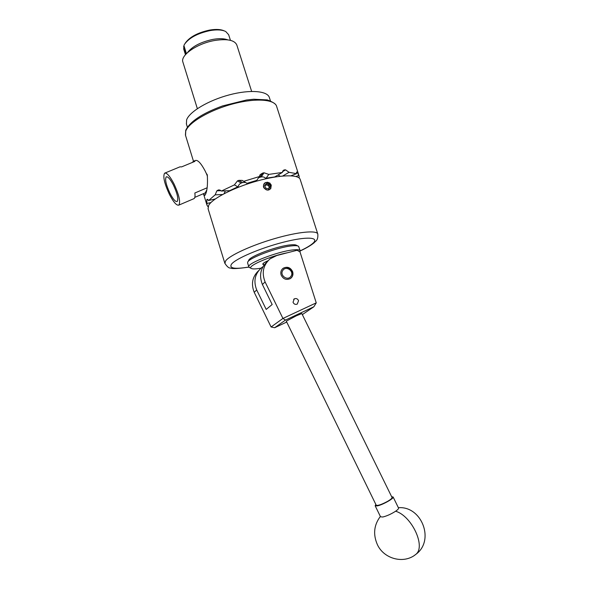 <?xml version="1.0" encoding="UTF-8"?>
<svg xmlns="http://www.w3.org/2000/svg" width="589" height="589" viewBox="0 0 589 589"><rect width="100%" height="100%" fill="white"/><g stroke="black" fill="none" stroke-linecap="round" stroke-linejoin="round"><path stroke-width="0.88" d="M293.027 302.231C293.918 304.16 295.317 304.785 297.224 304.123L298.564 300.707C297.651 298.756 296.238 298.137 294.316 298.844L293.027 302.231M281.086 274.864C283.147 279.12 286.239 280.357 290.37 278.575C292.652 276.911 293.425 274.643 292.689 271.787C290.539 267.435 287.38 266.25 283.206 268.231C281.086 269.909 280.379 272.118 281.086 274.864M263.025 266.662L261.575 267.693C254.897 273.708 253.27 281.122 256.701 289.95L266.191 309.424L272.17 304.513L262.407 284.502L265.094 281.932C261.509 272.751 263.18 265.043 270.115 258.814L276.808 255.508L297.099 250.266L300.007 251.945L316.249 302.856L313.841 306.781L285.496 320.07L274.658 327.727L286.733 322.05M274.658 327.727L271.095 326.976L254.22 292.321C250.899 283.854 252.364 276.639 258.623 270.668M265.094 281.932L282.926 318.443L316.249 302.856M262.407 284.502C258.924 275.659 260.456 268.15 266.994 261.965M271.095 326.976L282.926 318.443L285.496 320.07M254.22 292.321L256.701 289.95M302.341 314.607L313.841 306.781M387.275 501.534C390.64 499.582 392.23 498.235 392.038 497.491L301.833 313.569L296.311 315.807L286.291 321.152L376.238 505.252C377.763 505.833 381.444 504.589 387.275 501.534M393.143 497.028L398.532 508.02C398.805 508.624 397.833 509.691 395.624 511.223C391.118 514.101 386.833 516.03 382.754 517.017L380.531 516.781M391.67 496.748L393.113 496.969C394.468 498.198 382.57 504.92 377.313 505.885L375.164 505.782L375.848 504.456M287.513 252.74C270.83 255.84 246.982 266.14 251.054 268.319C251.945 268.996 254.271 269.099 258.026 268.628L261.001 268.164M249.824 267.686L248.83 266.876C246.577 263.482 278.325 251.245 293.256 249.891C297.548 249.441 299.86 249.736 300.176 250.781L299.889 251.79M247.91 261.833L248.691 260.397C249.25 256.473 277.235 246.011 290.392 244.906C293.72 244.568 295.803 244.722 296.642 245.37L297.85 245.966M300.147 250.686L298.586 246.335C297.703 245.657 295.501 245.495 291.975 245.856C278.008 247.049 248.212 258.173 247.66 262.296L247.623 263.011M268.047 260.713C264.49 262.282 262.738 263.452 262.79 264.225L263.563 264.682M282.845 270.395C279.193 275.291 287.734 281.439 290.959 276.248C294.574 271.367 286.092 265.234 282.845 270.395M282.219 269.114L282.911 268.54C287.955 264.608 295.509 272.147 291.651 277.257L290.613 278.413M186.426 124.029L186.603 119.891C189.363 111.777 208.292 100.432 229.158 94.91C250.03 89.322 267.686 90.853 269.409 97.664L270.417 100.807M268.996 188.414L269.04 186.301L267.023 184.747L264.689 185.712L266.324 183.488L264.675 185.645L265.875 188.289L268.731 188.767L270.373 186.603L270.123 185.152L269.173 183.967L266.324 183.488L264.675 185.645L265.875 188.289L268.731 188.767L270.373 186.603L269.173 183.967L266.324 183.488M269.188 189.783L270.8 188.185L270.638 184.313L269.762 183.098L265.86 182.465C261.148 184.011 264.638 191.697 269.188 189.783M270.042 183.179L267.487 182.222L265.249 182.745C262.215 186.109 262.988 188.546 267.561 190.041L270.579 188.878L271.279 185.292L269.762 183.098M251.643 91.405L236.844 45.088C234.724 40.133 227.383 38.594 214.838 40.464C197.374 43.35 180.219 55.189 182.87 62.007L182.943 62.257M184.018 45.905L183.709 49.042M185.064 43.424L185.145 43.299C189.444 37.085 197.609 32.675 209.64 30.076C215.964 29.03 220.831 29.303 224.247 30.886M230.446 40.346L228.65 34.722L225.72 31.511C222.149 29.767 216.966 29.45 210.17 30.569C197.514 33.301 188.929 37.932 184.409 44.462L183.901 45.537L186.418 53.628M183.584 46.605L185.933 54.144M187.42 52.679C192.228 46.443 200.746 42.01 212.96 39.382C219.196 38.322 224.107 38.476 227.693 39.846M203.448 193.678L204.825 195.393L205.325 194.716C207.225 190.969 207.873 184.313 207.276 174.749L206.26 173.343L207.446 176.192M207.623 199.296L206.732 199.885L207.983 199.597M206.967 199.45L208.624 200.503L215.147 194.856L216.877 190.814L220.993 190.637M220.234 190.144L217.79 190.254L216.877 190.814M217.79 190.254L218.74 189.908L221.412 191.042L234.393 184.887L237.492 180.875L241.232 183.061L242.58 182.546L238.854 180.352L237.492 180.875M238.854 180.352L242.241 180.403L243.662 181.346L259.337 176.567L260.242 174.594L262.65 173.1L259.837 177.282L261.207 176.965L264.034 172.783L262.65 173.1M264.034 172.783L268.783 174.403L282.308 172.467L283.743 170.081L284.59 169.882L282.794 170.935M282.455 171.693L285.584 169.86L284.59 169.882M285.584 169.86L289.059 172.305L296.525 173.674L296.959 171.981L296.525 172.15M296.451 172.562L297.298 172.246L296.959 171.981M297.298 172.246L299.168 176.273L299.16 177.996M173.372 184.961C170.25 179.071 167.872 176.369 166.231 176.855C164.773 179.314 166.032 184.821 170.007 193.383C173.144 199.332 175.544 202.034 177.201 201.482C178.614 199.03 177.333 193.523 173.372 184.961M193.634 198.787L194.039 198.618C194.981 197.941 195.246 196.071 194.841 193.008L207.114 187.788M205.936 193.163L205.259 192.905L194.812 197.367M173.888 183.672C179.056 194.849 180.705 201.998 178.835 205.112C176.671 205.767 173.564 202.263 169.529 194.591C164.397 183.569 162.755 176.428 164.611 173.181C166.716 172.496 169.809 175.993 173.888 183.672M193.663 161.187L195.32 160.502C197.69 159.707 200.908 163.094 204.979 170.663L206.26 173.343M317.758 233.914L300.25 179.623C299.043 174.197 280.069 174.535 256.885 181.059C233.708 187.523 212.217 198.589 208.624 205.451L208.094 208.786M270.749 188.671L271.264 185.314L270.925 184.467M192.478 162.395L193.236 161.364L194.937 161.371L181.603 166.886L179.969 166.842L164.994 173.026M205.259 192.905L206.71 190.114M208.057 206.827L206.982 205.163L206.732 199.885M298.792 175.441L295.98 176.501M289.059 172.305L282.698 176.008M290.937 175.787L296.525 173.674M268.783 174.403L266.147 178.187L274.673 176.95L282.308 172.467M243.662 181.346L246.997 183.334L256.811 180.344L259.337 176.567M221.412 191.042L229.658 190.681L237.838 186.831L234.393 184.887M208.624 200.503L215.338 198.935M222.568 194.503L215.147 194.856M210.936 202.542L207.004 203.463M225.366 190.873L224.078 193.693M241.232 183.061C239.377 183.871 238.309 185.307 238.052 187.361L237.838 186.831M246.644 184.232L247.505 183.753L246.997 183.334M245.48 182.428L242.58 182.546M259.837 177.282L258.483 177.849M256.811 180.344L256.568 180.992L257.371 180.919M266.154 178.71C264.785 177.201 263.136 176.619 261.207 176.965M280.165 176.266L278.133 174.918M266.184 178.703L266.147 178.187M230.108 190.755L229.658 190.681M269.629 187.589L268.444 184.983L265.602 184.504M268.444 184.983L269.173 183.967M414.546 555.317L415.797 554.389C426.171 546.725 411.696 515.846 395.624 511.223M224.888 263.43L225.661 260.846C229.71 255.324 251.717 245.215 275.034 238.501C298.358 231.735 317.059 230.041 317.817 234.105C318.303 240.901 315.24 241.056 314.364 242.572C311.014 245.37 306.295 248.16 300.199 250.936M300.191 250.84C306.265 247.991 310.536 245.444 313.002 243.205C319.783 237.146 306.7 236.255 283.677 242.131C260.721 247.917 235.674 258.63 231.499 264.166C228.885 268.415 234.68 269.372 248.882 267.023M299.087 176.015L276.653 106.469C274.864 99.254 255.53 97.803 232.537 104.01C209.559 110.15 188.738 122.468 185.749 131.089L185.542 135.404M293.646 299.367L294.316 298.844M380.369 516.45C373.912 524.998 372.918 534.4 377.387 544.641C383.984 559.071 403.966 564.269 415.797 554.389C435.168 540.525 421.702 505.796 398.378 507.703M375.164 505.782L380.56 516.847M251.054 268.319L249.125 267.332M247.594 262.908L248.83 266.876M299.86 251.856L300.125 251.348M186.323 123.697L187.39 127.165M263.18 263.46L263.806 265.448M182.87 62.007L197.352 108.663M183.635 48.828L185.461 54.674M185.8 130.132C190.188 121.363 202.461 113.287 222.62 105.917L246.489 100.005L253.741 99.232L267.281 99.902C272.928 102.015 276.013 104.069 276.528 106.086M178.835 205.112L194.039 198.618M208.013 208.528L224.836 263.246C227.082 266.707 228.966 268.297 230.49 268.002C231.801 268.982 237.941 268.687 248.926 267.111M206.982 205.163L203.551 193.995M193.479 161.246L185.432 135.058L185.749 130.272M260.242 174.594L259.786 175.279M243.338 181.059L242.241 180.403M219.226 189.894L218.74 189.908"/></g></svg>
